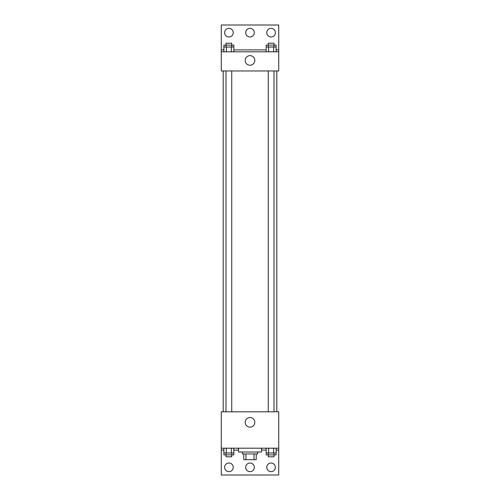 <?xml version="1.0" encoding="UTF-8"?>
<svg xmlns="http://www.w3.org/2000/svg" width="500" height="500" viewBox="0 0 500 500"><rect width="100%" height="100%" fill="white"/><g stroke="black" fill="none" stroke-linecap="round" stroke-linejoin="round"><path stroke-width="0.75" d="M254.031 453.938L254.031 459.681L243.775 459.681L243.775 453.938M254.031 459.681L256.225 459.681L256.225 453.938L256.225 459.681M257.663 452.019L257.663 453.938L242.338 453.938L242.338 452.019M245.969 453.938L245.969 459.681M238.512 448.194L238.512 452.019L261.488 452.019L261.488 448.194M221.275 448.194L221.275 411.806L278.725 411.806L278.725 448.194L221.275 448.194L221.275 475L278.725 475L278.725 450.106L276.112 450.106M278.725 448.194L278.725 450.106M245.2 422.337A4.8 4.8 0 0 1 252.4 418.181A4.8 4.8 0 0 1 252.4 426.5A4.8 4.8 0 0 1 245.2 422.337M261.6 448.194L261.488 450.106M266.163 450.106L261.6 450.106M238.4 448.194L238.4 450.106L233.837 450.106M223.888 450.106L221.275 450.106M266.756 467.337A4.306 4.306 0 0 1 273.219 463.606A4.306 4.306 0 0 1 273.219 471.069A4.306 4.306 0 0 1 266.756 467.337M224.625 467.337A4.306 4.306 0 0 1 231.088 463.606A4.306 4.306 0 0 1 231.088 471.069A4.306 4.306 0 0 1 224.625 467.337M245.694 467.337A4.306 4.306 0 0 1 252.156 463.606A4.306 4.306 0 0 1 252.156 471.069A4.306 4.306 0 0 1 245.694 467.337M276.806 70.956L276.806 411.806M274.012 411.806L274.012 70.956M231.731 70.956L231.731 411.806M278.725 70.956L221.275 70.956L221.275 25L278.725 25L278.725 70.956M278.725 51.806L221.275 51.806M245.2 60.425A4.8 4.8 0 0 1 252.4 56.269A4.8 4.8 0 0 1 252.4 64.588A4.8 4.8 0 0 1 245.2 60.425M221.275 49.894L223.888 49.894M233.837 49.894L266.163 49.894M276.112 49.894L278.725 49.894M245.694 32.663A4.306 4.306 0 0 1 252.156 28.931A4.306 4.306 0 0 1 252.156 36.394A4.306 4.306 0 0 1 245.694 32.663M233.244 32.663A4.306 4.306 0 0 1 226.781 36.394A4.306 4.306 0 0 1 226.781 28.931A4.306 4.306 0 0 1 233.244 32.663M275.375 32.663A4.306 4.306 0 0 1 268.913 36.394A4.306 4.306 0 0 1 268.913 28.931A4.306 4.306 0 0 1 275.375 32.663M274.012 47.019L274.012 43.194L268.269 43.194L268.269 45.106L276.112 45.106L276.112 47.019L266.163 47.019L266.163 51.806M276.112 47.019L276.112 51.806M273.625 47.019L273.625 51.806M268.65 47.019L268.65 51.806M231.731 47.019L231.731 43.194L225.987 43.194L225.987 45.106L233.837 45.106L233.837 47.019L223.888 47.019L223.888 51.806M233.837 47.019L233.837 51.806M231.35 47.019L231.35 51.806M226.375 47.019L226.375 51.806M268.269 47.019L268.269 45.106L266.163 45.106L266.163 47.019M225.987 47.019L225.987 45.106L223.888 45.106L223.888 47.019M276.112 448.194L276.112 452.981L266.163 452.981L266.163 454.894L274.012 454.894L274.012 456.806L268.269 456.806L268.269 452.981M266.163 448.194L266.163 452.981M273.625 448.194L273.625 452.981M268.65 448.194L268.65 452.981M274.012 452.981L274.012 454.894L276.112 454.894L276.112 452.981M233.837 448.194L233.837 452.981L223.888 452.981L223.888 454.894L231.731 454.894L231.731 456.806L225.987 456.806L225.987 452.981M223.888 448.194L223.888 452.981M231.35 448.194L231.35 452.981M226.375 448.194L226.375 452.981M231.731 452.981L231.731 454.894L233.837 454.894L233.837 452.981M223.194 70.956L223.194 411.806M268.269 411.806L268.269 70.956M225.987 70.956L225.987 411.806"/></g></svg>
